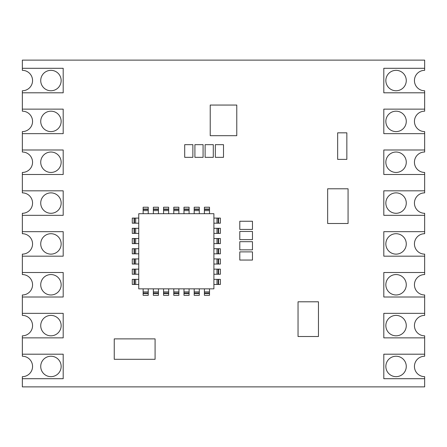 <?xml version="1.0" encoding="UTF-8"?>
<svg xmlns="http://www.w3.org/2000/svg" width="447" height="447" viewBox="0 0 447 447"><rect width="100%" height="100%" fill="white"/><g stroke="black" fill="none" stroke-linecap="round" stroke-linejoin="round"><path stroke-width="0.67" d="M424.65 109.141L424.65 92.803L383.805 92.803L424.65 92.803L424.65 90.763A10.208 10.208 0 0 1 414.442 80.549A10.208 10.208 0 0 1 424.65 70.341L424.65 60.127L22.35 60.127L22.35 68.296L63.195 68.296L63.195 92.803L22.35 92.803L22.35 109.141L63.195 109.141L63.195 133.647L22.35 133.647L22.35 149.985L63.195 149.985L63.195 174.486L22.35 174.486L22.35 190.824L63.195 190.824L63.195 215.331L22.35 215.331L22.35 231.669L63.195 231.669L63.195 256.176L63.195 231.669L22.35 231.669L22.35 233.708A10.208 10.208 0 0 1 32.558 243.922A10.208 10.208 0 0 1 22.35 254.131L22.35 272.514L63.195 272.514L63.195 297.015L63.195 272.514L22.35 272.514L22.35 274.553A10.208 10.208 0 0 1 32.558 284.761A10.208 10.208 0 0 1 22.35 294.975L22.35 313.353L63.195 313.353L63.195 337.859L63.195 313.353L22.35 313.353L22.35 315.398A10.208 10.208 0 0 1 32.558 325.606A10.208 10.208 0 0 1 22.35 335.82L22.35 354.197L63.195 354.197L63.195 378.704L63.195 354.197L22.35 354.197L22.35 356.237A10.208 10.208 0 0 1 32.558 366.451A10.208 10.208 0 0 1 22.35 376.659L22.35 386.873L424.65 386.873L424.65 378.704L383.805 378.704L383.805 354.197L383.805 378.704L424.65 378.704L424.65 376.659A10.208 10.208 0 0 1 414.442 366.451A10.208 10.208 0 0 1 424.65 356.237L424.65 337.859L383.805 337.859L383.805 313.353L383.805 337.859L424.65 337.859L424.65 335.82A10.208 10.208 0 0 1 414.442 325.606A10.208 10.208 0 0 1 424.65 315.398L424.65 297.015L383.805 297.015L383.805 272.514L383.805 297.015L424.65 297.015L424.65 294.975A10.208 10.208 0 0 1 414.442 284.761A10.208 10.208 0 0 1 424.65 274.553L424.65 256.176L383.805 256.176L383.805 231.669L383.805 256.176L424.65 256.176L424.65 254.131A10.208 10.208 0 0 1 414.442 243.922A10.208 10.208 0 0 1 424.65 233.708L424.65 215.331L383.805 215.331L424.65 215.331L424.65 213.292A10.208 10.208 0 0 1 414.442 203.078A10.208 10.208 0 0 1 424.65 192.869L424.65 174.486L383.805 174.486L424.65 174.486L424.65 172.447A10.208 10.208 0 0 1 414.442 162.239A10.208 10.208 0 0 1 424.65 152.025L424.65 133.647L383.805 133.647L424.65 133.647L424.65 131.602A10.208 10.208 0 0 1 414.442 121.394A10.208 10.208 0 0 1 424.65 111.18L424.65 109.141L383.805 109.141L383.805 133.647L383.805 109.141L424.65 109.141M22.35 297.015L63.195 297.015L22.35 297.015M22.35 337.859L63.195 337.859L22.35 337.859M22.35 378.704L63.195 378.704L22.35 378.704M424.65 354.197L383.805 354.197L424.65 354.197M424.65 313.353L383.805 313.353L424.65 313.353M424.65 272.514L383.805 272.514L424.65 272.514M424.65 231.669L383.805 231.669L424.65 231.669M383.805 190.824L383.805 215.331L383.805 190.824L424.65 190.824L383.805 190.824M383.805 149.985L383.805 174.486L383.805 149.985L424.65 149.985L383.805 149.985M383.805 68.296L383.805 92.803L383.805 68.296L424.65 68.296L383.805 68.296M22.35 92.803L63.195 92.803L63.195 68.296L22.35 68.296L22.35 70.341A10.208 10.208 0 0 1 32.558 80.549A10.208 10.208 0 0 1 22.35 90.763L22.35 92.803M22.35 133.647L63.195 133.647L63.195 109.141L22.35 109.141L22.35 111.18A10.208 10.208 0 0 1 32.558 121.394A10.208 10.208 0 0 1 22.35 131.602L22.35 133.647M22.35 174.486L63.195 174.486L63.195 149.985L22.35 149.985L22.35 152.025A10.208 10.208 0 0 1 32.558 162.239A10.208 10.208 0 0 1 22.35 172.447L22.35 174.486M22.35 215.331L63.195 215.331L63.195 190.824L22.35 190.824L22.35 192.869A10.208 10.208 0 0 1 32.558 203.078A10.208 10.208 0 0 1 22.35 213.292L22.35 215.331M22.35 256.176L63.195 256.176L22.35 256.176M50.941 233.708A10.208 10.208 0 0 0 40.727 243.922A10.208 10.208 0 0 0 50.941 254.131A10.208 10.208 0 0 0 61.15 243.922A10.208 10.208 0 0 0 50.941 233.708M50.941 274.553A10.208 10.208 0 0 0 40.727 284.761A10.208 10.208 0 0 0 50.941 294.975A10.208 10.208 0 0 0 61.15 284.761A10.208 10.208 0 0 0 50.941 274.553M50.941 315.398A10.208 10.208 0 0 0 40.727 325.606A10.208 10.208 0 0 0 50.941 335.82A10.208 10.208 0 0 0 61.15 325.606A10.208 10.208 0 0 0 50.941 315.398M50.941 356.237A10.208 10.208 0 0 0 40.727 366.451A10.208 10.208 0 0 0 50.941 376.659A10.208 10.208 0 0 0 61.15 366.451A10.208 10.208 0 0 0 50.941 356.237M50.941 152.025A10.208 10.208 0 0 0 40.727 162.239A10.208 10.208 0 0 0 50.941 172.447A10.208 10.208 0 0 0 61.15 162.239A10.208 10.208 0 0 0 50.941 152.025M50.941 111.18A10.208 10.208 0 0 0 40.727 121.394A10.208 10.208 0 0 0 50.941 131.602A10.208 10.208 0 0 0 61.15 121.394A10.208 10.208 0 0 0 50.941 111.18M50.941 70.341A10.208 10.208 0 0 0 40.727 80.549A10.208 10.208 0 0 0 50.941 90.763A10.208 10.208 0 0 0 61.15 80.549A10.208 10.208 0 0 0 50.941 70.341M396.059 90.763A10.208 10.208 0 0 1 385.85 80.549A10.208 10.208 0 0 1 396.059 70.341A10.208 10.208 0 0 1 406.273 80.549A10.208 10.208 0 0 1 396.059 90.763M396.059 131.602A10.208 10.208 0 0 1 385.85 121.394A10.208 10.208 0 0 1 396.059 111.18A10.208 10.208 0 0 1 406.273 121.394A10.208 10.208 0 0 1 396.059 131.602M396.059 172.447A10.208 10.208 0 0 1 385.85 162.239A10.208 10.208 0 0 1 396.059 152.025A10.208 10.208 0 0 1 406.273 162.239A10.208 10.208 0 0 1 396.059 172.447M396.059 213.292A10.208 10.208 0 0 1 385.85 203.078A10.208 10.208 0 0 1 396.059 192.869A10.208 10.208 0 0 1 406.273 203.078A10.208 10.208 0 0 1 396.059 213.292M396.059 254.131A10.208 10.208 0 0 1 385.85 243.922A10.208 10.208 0 0 1 396.059 233.708A10.208 10.208 0 0 1 406.273 243.922A10.208 10.208 0 0 1 396.059 254.131M396.059 294.975A10.208 10.208 0 0 1 385.85 284.761A10.208 10.208 0 0 1 396.059 274.553A10.208 10.208 0 0 1 406.273 284.761A10.208 10.208 0 0 1 396.059 294.975M396.059 335.82A10.208 10.208 0 0 1 385.85 325.606A10.208 10.208 0 0 1 396.059 315.398A10.208 10.208 0 0 1 406.273 325.606A10.208 10.208 0 0 1 396.059 335.82M396.059 376.659A10.208 10.208 0 0 1 385.85 366.451A10.208 10.208 0 0 1 396.059 356.237A10.208 10.208 0 0 1 406.273 366.451A10.208 10.208 0 0 1 396.059 376.659M114.248 338.882L114.248 359.304L155.087 359.304L155.087 338.882L114.248 338.882M138.749 213.7L138.749 288.846L213.901 288.846L213.901 213.7L138.749 213.7M210.224 105.056L210.224 135.687L236.776 135.687L236.776 105.056L210.224 105.056M327.651 188.785L327.651 223.5L348.068 223.5L348.068 188.785L327.651 188.785M298.037 301.798L298.037 336.513L318.46 336.513L318.46 301.798L298.037 301.798M173.777 288.846L173.777 295.322L178.878 295.322L178.878 288.846M163.563 288.846L163.563 295.322L168.67 295.322L168.67 288.846M153.355 288.846L153.355 295.322L158.456 295.322L158.456 288.846M143.141 288.846L143.141 295.322L148.248 295.322L148.248 288.846M183.985 288.846L183.985 295.322L189.092 295.322L189.092 288.846M194.194 288.846L194.194 295.322L199.301 295.322L199.301 288.846M204.408 288.846L204.408 295.322L209.509 295.322L209.509 288.846M143.141 213.7L143.141 207.224L148.248 207.224L148.248 213.7M153.355 213.7L153.355 207.224L158.456 207.224L158.456 213.7M163.563 213.7L163.563 207.224L168.67 207.224L168.67 213.7M173.777 213.7L173.777 207.224L178.878 207.224L178.878 213.7M183.985 213.7L183.985 207.224L189.092 207.224L189.092 213.7M194.194 213.7L194.194 207.224L199.301 207.224L199.301 213.7M204.408 213.7L204.408 207.224L209.509 207.224L209.509 213.7M213.901 218.086L220.377 218.086L220.377 223.193L213.901 223.193M213.901 228.3L220.377 228.3L220.377 233.407L213.901 233.407M213.901 238.508L220.377 238.508L220.377 243.615L213.901 243.615M213.901 248.722L220.377 248.722L220.377 253.823L213.901 253.823M213.901 258.93L220.377 258.93L220.377 264.037L213.901 264.037M213.901 269.144L220.377 269.144L220.377 274.246L213.901 274.246M213.901 279.353L220.377 279.353L220.377 284.46L213.901 284.46M138.749 279.353L132.278 279.353L132.278 284.46L138.749 284.46M138.749 269.144L132.278 269.144L132.278 274.246L138.749 274.246M138.749 258.93L132.278 258.93L132.278 264.037L138.749 264.037M138.749 248.722L132.278 248.722L132.278 253.823L138.749 253.823M138.749 238.508L132.278 238.508L132.278 243.615L138.749 243.615M138.749 228.3L132.278 228.3L132.278 233.407L138.749 233.407M138.749 218.086L132.278 218.086L132.278 223.193L138.749 223.193M215.331 144.672L215.331 157.333L223.5 157.333L223.5 144.672L215.331 144.672M213.292 144.672L205.123 144.672L205.123 157.333L213.292 157.333L213.292 144.672M203.078 144.672L194.909 144.672L194.909 157.333L203.078 157.333L203.078 144.672M192.869 144.672L184.7 144.672L184.7 157.333L192.869 157.333L192.869 144.672M337.653 132.832L337.653 159.378L346.844 159.378L346.844 132.832L337.653 132.832M239.799 221.254L252.46 221.254L252.46 229.423L239.799 229.423L239.799 221.254M252.46 231.462L252.46 239.631L239.799 239.631L239.799 231.462L252.46 231.462M252.46 241.676L252.46 249.845L239.799 249.845L239.799 241.676L252.46 241.676M252.46 251.885L252.46 260.053L239.799 260.053L239.799 251.885L252.46 251.885M50.941 192.869A10.208 10.208 0 0 0 40.727 203.078A10.208 10.208 0 0 0 50.941 213.292A10.208 10.208 0 0 0 61.15 203.078A10.208 10.208 0 0 0 50.941 192.869M173.777 293.528L178.878 293.528M173.777 293.344L178.878 293.344M173.777 293.092L178.878 293.092M173.777 291.913L178.878 291.913M163.563 293.528L168.67 293.528M163.563 293.344L168.67 293.344M163.563 293.092L168.67 293.092M163.563 291.913L168.67 291.913M153.355 293.528L158.456 293.528M153.355 293.344L158.456 293.344M153.355 293.092L158.456 293.092M153.355 291.913L158.456 291.913M143.141 293.528L148.248 293.528M143.141 293.344L148.248 293.344M143.141 293.092L148.248 293.092M143.141 291.913L148.248 291.913M183.985 293.528L189.092 293.528M183.985 293.344L189.092 293.344M183.985 293.092L189.092 293.092M183.985 291.913L189.092 291.913M194.194 293.528L199.301 293.528M194.194 293.344L199.301 293.344M194.194 293.092L199.301 293.092M194.194 291.913L199.301 291.913M204.408 293.528L209.509 293.528M204.408 293.344L209.509 293.344M204.408 293.092L209.509 293.092M204.408 291.913L209.509 291.913M143.141 209.017L148.248 209.017M143.141 209.202L148.248 209.202M143.141 209.453L148.248 209.453M143.141 210.632L148.248 210.632M153.355 209.017L158.456 209.017M153.355 209.202L158.456 209.202M153.355 209.453L158.456 209.453M153.355 210.632L158.456 210.632M163.563 209.017L168.67 209.017M163.563 209.202L168.67 209.202M163.563 209.453L168.67 209.453M163.563 210.632L168.67 210.632M173.777 209.017L178.878 209.017M173.777 209.202L178.878 209.202M173.777 209.453L178.878 209.453M173.777 210.632L178.878 210.632M183.985 209.017L189.092 209.017M183.985 209.202L189.092 209.202M183.985 209.453L189.092 209.453M183.985 210.632L189.092 210.632M194.194 209.017L199.301 209.017M194.194 209.202L199.301 209.202M194.194 209.453L199.301 209.453M194.194 210.632L199.301 210.632M204.408 209.017L209.509 209.017M204.408 209.202L209.509 209.202M204.408 209.453L209.509 209.453M204.408 210.632L209.509 210.632M218.583 218.086L218.583 223.193M218.399 218.086L218.399 223.193M218.147 218.086L218.147 223.193M216.968 218.086L216.968 223.193M218.583 228.3L218.583 233.407M218.399 228.3L218.399 233.407M218.147 228.3L218.147 233.407M216.968 228.3L216.968 233.407M218.583 238.508L218.583 243.615M218.399 238.508L218.399 243.615M218.147 238.508L218.147 243.615M216.968 238.508L216.968 243.615M218.583 248.722L218.583 253.823M218.399 248.722L218.399 253.823M218.147 248.722L218.147 253.823M216.968 248.722L216.968 253.823M218.583 258.93L218.583 264.037M218.399 258.93L218.399 264.037M218.147 258.93L218.147 264.037M216.968 258.93L216.968 264.037M218.583 269.144L218.583 274.246M218.399 269.144L218.399 274.246M218.147 269.144L218.147 274.246M216.968 269.144L216.968 274.246M218.583 279.353L218.583 284.46M218.399 279.353L218.399 284.46M218.147 279.353L218.147 284.46M216.968 279.353L216.968 284.46M134.072 279.353L134.072 284.46M134.251 279.353L134.251 284.46M134.508 279.353L134.508 284.46M135.687 279.353L135.687 284.46M134.072 269.144L134.072 274.246M134.251 269.144L134.251 274.246M134.508 269.144L134.508 274.246M135.687 269.144L135.687 274.246M134.072 258.93L134.072 264.037M134.251 258.93L134.251 264.037M134.508 258.93L134.508 264.037M135.687 258.93L135.687 264.037M134.072 248.722L134.072 253.823M134.251 248.722L134.251 253.823M134.508 248.722L134.508 253.823M135.687 248.722L135.687 253.823M134.072 238.508L134.072 243.615M134.251 238.508L134.251 243.615M134.508 238.508L134.508 243.615M135.687 238.508L135.687 243.615M134.072 228.3L134.072 233.407M134.251 228.3L134.251 233.407M134.508 228.3L134.508 233.407M135.687 228.3L135.687 233.407M134.072 218.086L134.072 223.193M134.251 218.086L134.251 223.193M134.508 218.086L134.508 223.193M135.687 218.086L135.687 223.193"/></g></svg>
